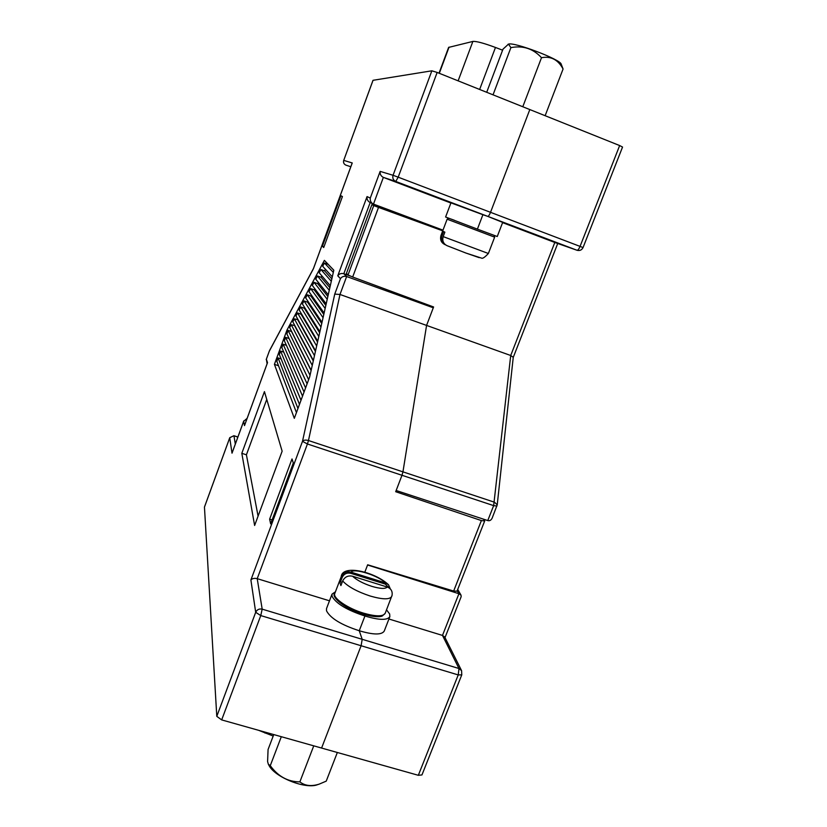 <?xml version="1.0" encoding="UTF-8"?>
<svg xmlns="http://www.w3.org/2000/svg" width="827" height="827" viewBox="0 0 827 827"><rect width="100%" height="100%" fill="white"/><g stroke="black" fill="none" stroke-linecap="round" stroke-linejoin="round"><path stroke-width="1.24" d="M335.442 591.791L332.03 594.127L332.051 596.288C336.041 603.576 347.009 610.15 364.934 616.001L359.249 630.743C373.328 634.919 381.66 635.033 384.235 631.084L389.848 616.642L389.662 613.985L386.529 609.84M332.03 594.127L326.52 608.579L326.51 610.812C330.428 618.286 341.334 624.933 359.249 630.743L362.185 639.312L359.249 630.743L364.934 616.001L364.428 614.616L364.934 616.001C379.024 620.219 387.325 620.436 389.848 616.642M221.677 719.903L321.589 748.053L361.11 645.742L260.763 615.577L221.677 719.903L216.788 716.347L255.698 612.29L250.891 579.975L302.496 441.339L334.739 294.112L340.466 278.647L337.767 275.815C339.235 273.768 341.262 273.075 343.825 273.716L349.904 275.918M482.906 214.71L450.953 202.853L445.598 217.005L477.396 229.131L482.906 214.71L487.785 216.385L502.682 222.391L497.254 236.522L477.396 229.131L482.906 214.71M337.767 275.815L367.054 196.588L370.279 198.066L380.151 171.385C379.862 174.156 380.937 176.151 383.366 177.391L450.891 203.018M250.891 579.975C252.287 578.455 254.396 578.011 257.218 578.662L329.487 600.805M487.765 520.565L493.657 505.628L401.994 475.287L402.945 471.855L401.994 475.287L307.427 443.985L257.218 578.662L262.18 609.148L362.185 639.312L361.11 645.742L362.185 639.312L458.985 668.516L442.486 635.425L458.923 593.714L367.57 565.006L364.821 572.17L367.653 564.779L453.651 591.057L481.386 520.576L395.688 491.714L401.994 475.287L396.154 490.504L487.765 520.565C489.646 521.093 491.124 520.255 492.189 518.043L497.223 504.832L513.236 357.45M334.739 294.112L339.99 294.464L426.577 325.414L402.945 471.855L426.577 325.414L433.286 307.789L431.012 306.021M490.525 212.322L529.818 109.567L490.525 212.322C489.429 214.979 488.519 216.333 487.785 216.385C488.519 216.333 489.429 214.979 490.525 212.322L580.058 246.394L619.65 145.552L437.152 72.445L398.19 177.185L490.525 212.322M333.798 270.253L328.123 264.34L324.432 263.007L322.675 266.284L332.309 276.828M325.435 269.302L324.597 270.853L320.928 269.53L319.191 272.755L330.293 285.739M331.834 278.906L324.597 270.853M324.38 260.371L286.99 330.056L274.419 364.345L294.319 418.328L309.66 376.916L333.808 270.191L324.38 260.371M291.683 331.544L286.99 330.056M311.148 370.341L289.698 327.585L291.249 324.701L294.867 325.662M313.371 360.531L292.81 321.786L294.391 318.86L298.102 319.708M315.563 350.834L295.973 315.914L297.565 312.957L301.09 314.198L301.369 313.681M317.733 341.231L299.167 309.98L300.78 306.982L304.326 308.233L304.677 307.582M319.884 331.741L302.403 303.964L304.036 300.925L307.603 302.186L308.026 301.4M322.013 322.344L305.68 297.875L307.334 294.805L310.911 296.076L311.428 295.136M325.156 308.44L310.663 288.602L308.998 291.714L324.112 313.051M310.663 288.602L314.27 289.884L314.86 288.799M326.189 303.85L312.348 285.47L314.043 282.327L317.671 283.62L318.343 282.389M328.257 294.753L315.749 279.154L317.465 275.97L321.114 277.272L321.868 275.887M329.859 287.651L321.114 277.272M327.864 296.479L317.671 283.62M325.838 305.411L314.27 289.884M323.802 314.425L310.911 296.076M321.744 323.533L307.603 302.186M319.656 332.743L304.326 308.233M317.558 342.047L301.09 314.198M315.428 351.444L297.896 320.09M313.278 360.944L294.732 325.91M311.107 370.548L291.611 331.668M310.032 375.282L288.147 330.459L286.886 333.901L308.636 379.686M278.523 365.751L274.419 364.345M297.968 408.486L278.089 357.905L276.828 361.327L296.448 412.58M278.089 357.905L281.149 358.959M301.007 400.278L280.591 351.062L279.34 354.483L299.488 404.382M280.591 351.062L283.775 352.157M304.057 392.05L283.113 344.208L281.852 347.629L302.537 396.164M283.113 344.208L286.431 345.355M307.106 383.811L285.625 337.333L284.364 340.776L305.587 387.935M285.625 337.333L289.088 338.543M340.466 278.647C341.964 276.569 344.022 275.867 346.637 276.528L433.286 307.789M370.279 198.066C369.948 200.661 370.909 202.636 373.153 203.98L442.983 230.144M373.018 80.364L343.722 160.386L352.24 162.95L313.423 268.734L269.323 351.113L266.356 359.228L267.524 362.639L244.503 425.595L243.645 421.356L232.015 453.175L229.73 437.814L204.455 507.127L216.788 716.347M380.151 171.385L393.052 175.283L431.849 70.812L373.039 80.302M431.849 70.812L437.152 72.445M292.014 458.954L269.633 519.17L270.646 523.873L293.306 462.986L292.014 458.954M342.43 196.547L340.92 195.751L322.385 246.239L323.719 247.511L342.43 196.547M254.623 525.465L282.141 451.201L264.433 391.616L241.815 453.31L254.623 525.465M266.749 399.42L246.415 454.809L258.076 516.141M246.415 454.809L241.815 453.31M312.265 365.42L291.249 324.701M314.467 355.672L294.391 318.86M316.658 346.017L297.565 312.957M318.819 336.475L300.78 306.982M320.948 327.027L304.036 300.925M323.068 317.682L307.334 294.805M327.223 299.291L314.043 282.327M329.27 290.236L317.465 275.97M331.296 281.273L320.928 269.53M333.302 272.403L324.432 263.007M483.506 519.17L484.684 520.969L457.031 591.171L453.651 591.057M481.386 520.576L484.684 520.969M232.356 452.245L232.015 453.175M247.139 418.328L243.645 421.356M244.854 424.644L244.503 425.595M267.286 363.311L267.524 362.639M267.1 363.735L266.356 359.228M266.211 359.549L269.354 351.01M351.888 163.901L352.24 162.95M370.176 202.543L343.825 273.716L346.637 276.528L339.99 294.464L308.471 440.522L307.427 443.985L302.496 441.339C303.654 440.026 305.649 439.757 308.471 440.522L494.525 502.227L497.223 504.832M367.054 196.588C366.723 199.131 367.664 201.075 369.865 202.388L373.153 203.98M323.977 246.787L322.385 246.239M272.114 519.925L269.633 519.17M496.934 506.041L493.657 505.628L510.714 355.496L554.803 242.466L502.589 222.639M418.328 775.302L321.589 748.053L361.11 645.742L458.23 674.925L461.776 674.853L421.956 774.93L418.328 775.302L458.23 674.925L458.985 668.516L461.58 670.645L444.688 636.966L442.486 635.425L388.917 619.009M442.724 230.836L378.518 207.401L352.674 277.014L433.596 306.972L426.577 325.414L510.714 355.496L513.267 357.347M619.65 145.552L622.545 147.051L583.045 247.573L580.058 246.394C578.941 248.999 577.928 250.281 577.019 250.261L395.761 181.444L383.366 177.391L373.473 204.114M442.827 230.568L371.892 204.672L346.43 273.396L348.033 274.967L373.752 205.582L378.518 207.401M352.674 277.014L348.033 274.967M371.892 204.672L373.752 205.582M457.207 590.726L458.923 593.714L461.032 595.171L461.156 596.712L445.009 637.607M583.045 247.573C581.794 250.043 579.82 250.953 577.143 250.302L554.989 242.528M445.577 244.854L445.133 244.689C441.246 242.859 439.861 239.809 440.946 235.54L442.621 231.126M447.025 245.671C443.365 243.779 442.083 240.76 443.179 236.615L444.874 232.139L442.621 231.105L447.128 219.196L494.649 237.153L488.375 253.486C484.86 257.29 482.565 258.82 481.479 258.096L465.952 253.062L447.025 245.671L465.921 253.052M443.603 231.601L441.959 235.943C441.122 238.641 441.701 240.926 443.706 242.797M342.667 580.967C348.002 586.684 357.192 591.708 370.227 596.04C382.477 599.554 389.631 599.709 391.688 596.525L392.101 595.192C392.608 591.222 390.985 588.504 387.212 587.025L352.581 576.233C348.105 575.272 344.797 576.853 342.667 580.967L340.9 585.578L339.452 581.267L341.2 576.698C343.298 572.625 346.596 571.106 351.082 572.16L385.413 582.88L388.525 584.761L390.354 588.969M342.099 582.456L339.452 581.267M389.372 588.111L385.227 584.069L350.865 573.349C346.927 572.47 344.042 573.814 342.202 577.37L340.455 581.939M385.227 584.069L385.413 582.88C378.456 575.53 353.408 567.684 351.082 572.16L350.865 573.349M439.023 73.189L448.627 47.408L472.879 41.422C476.311 41.133 483.836 43.138 495.466 47.459L502.599 50.189M273.199 736.051L258.551 730.293M273.758 734.572L268.072 749.52L267.597 761.574L268.351 764.22L270.274 765.657L281.314 736.702M337.344 752.487L326.231 781.133L319.191 784.13C311.365 786.601 304.925 785.846 299.87 781.877L313.753 745.84M299.87 781.877C287.951 781.856 278.089 776.45 270.274 765.657M319.191 784.13L317.537 784.678C305.483 789.558 274.419 777.091 268.878 765.192L268.351 764.22M522.788 106.755L541.499 57.714C550.885 55.926 558.08 59.689 563.073 69.013L561.171 64.082C560.396 59.441 514.456 41.96 508.605 44.089L508.067 44.276M493.037 94.836L510.89 47.625L508.502 44.131L502.992 49.144L486.7 92.293M545.138 115.708L563.073 69.013M510.89 47.625C523.067 45.32 533.27 48.679 541.499 57.714M350.813 166.744L345.851 165.121C343.877 164.128 343.164 162.557 343.722 160.386L372.998 80.322M237.866 437.09L233.958 435.808L235.313 444.099M229.792 437.659L233.907 435.705L237.897 437.018M345.851 165.121L345.851 165.121C343.856 164.128 343.143 162.547 343.701 160.376M260.763 615.577L262.18 609.148C259.192 608.558 257.032 609.602 255.698 612.29L260.763 615.577M393.052 175.283C392.308 178.115 393.207 180.162 395.761 181.444L398.19 177.185L393.052 175.283M443.179 236.615L488.375 253.496M479.153 257.642L465.994 253.072M440.946 235.54L441.959 235.943M352.581 576.233C356.757 580.13 363.177 583.5 371.84 586.364C380.337 588.834 385.454 589.051 387.212 587.025M363.622 613.179C375.872 616.642 383.056 616.694 385.175 613.345L382.343 615.95C382.177 616.187 377.918 618.276 362.929 614.172C342.182 607.783 331.007 595.978 334.78 593.507C332.454 597.952 347.671 608.465 363.622 613.179M388.525 584.761C374.962 571.829 342.306 564.117 341.2 576.688L342.202 577.37M449.051 47.129L439.302 73.303M472.879 41.422L458.127 80.85M495.466 47.459L479.639 89.461M264.971 733.063L265.302 732.195M204.465 507.023L229.741 437.731L233.907 435.705M232.16 452.7L243.789 420.881M244.658 425.109L267.379 362.97M269.519 350.607L313.495 268.444M313.474 268.496L352.033 163.415M461.776 674.853L461.58 670.645M461.032 595.171L457.713 589.434M513.257 357.398L557.729 243.489M554.917 242.507L577.091 250.292M454.323 220.23L448.668 218.214L447.128 219.196M494.143 235.406L494.649 237.153M392.101 595.192L385.175 613.345M341.2 576.688L334.78 593.507"/></g></svg>
